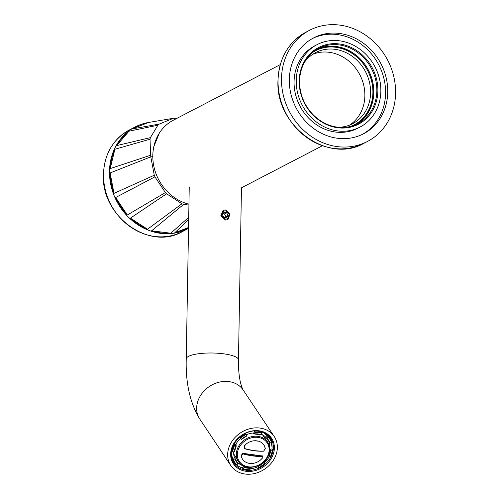 <?xml version="1.0" encoding="UTF-8"?>
<svg xmlns="http://www.w3.org/2000/svg" width="499" height="499" viewBox="0 0 499 499"><rect width="100%" height="100%" fill="white"/><g stroke="black" fill="none" stroke-linecap="round" stroke-linejoin="round"><path stroke-width="0.75" d="M317.152 49.195A42.434 37.537 -117.5 0 1 373.82 92.508A42.434 37.537 -117.5 0 1 356.249 124.426M376.845 90.937A42.434 37.537 -117.5 0 1 357.783 123.677A42.434 37.537 -117.5 0 1 318.711 119.529A42.434 37.537 -117.5 0 1 299.587 81.112A42.434 37.537 -117.5 0 1 318.649 48.372A42.434 37.537 -117.5 0 1 357.714 52.52A42.434 37.537 -117.5 0 1 376.845 90.937M299.2 80.857A43.22 38.236 -117.5 0 1 339.27 43.949A43.22 38.236 -117.5 0 1 377.88 90.862A43.22 38.236 -117.5 0 1 337.811 127.769A43.22 38.236 -117.5 0 1 299.2 80.857M296.231 80.476A46.482 41.124 62.5 0 0 317.177 122.554A46.482 41.124 62.5 0 0 359.972 127.102A46.482 41.124 62.5 0 0 380.849 91.236A46.482 41.124 -117.5 0 0 359.898 49.158A46.482 41.124 -117.5 0 0 317.102 44.611A46.482 41.124 -117.5 0 0 296.231 80.476M317.102 44.611L314.944 45.733A46.482 41.124 -117.5 0 0 294.067 81.599A46.482 41.124 62.5 0 0 315.019 123.677A46.482 41.124 62.5 0 0 357.814 128.224L359.972 127.102M362.38 134.368A54.054 47.823 62.5 0 0 385.584 93.238A54.054 47.823 -117.5 0 0 361.756 44.704A54.054 47.823 -117.5 0 0 312.542 38.467M289.333 79.597A54.054 47.823 62.5 0 0 313.696 128.536A54.054 47.823 62.5 0 0 363.465 133.826A54.054 47.823 62.5 0 0 387.742 92.115A54.054 47.823 -117.5 0 0 363.378 43.182A54.054 47.823 -117.5 0 0 313.609 37.893A54.054 47.823 -117.5 0 0 289.333 79.597M281.492 78.599A62.674 55.445 62.5 0 0 309.736 135.341A62.674 55.445 62.5 0 0 367.439 141.473A62.674 55.445 62.5 0 0 395.588 93.113A62.674 55.445 -117.5 0 0 367.339 36.377A62.674 55.445 -117.5 0 0 309.636 30.246A62.674 55.445 -117.5 0 0 281.492 78.599M280.301 64.62L173.334 120.209A45.702 40.425 -117.5 0 0 152.813 155.47A45.702 40.425 62.5 0 0 188.946 204.197M304.646 62.013A40.088 35.46 -117.5 0 1 315.624 52.588A40.088 35.46 -117.5 0 1 352.531 56.512A40.088 35.46 -117.5 0 1 370.595 92.802A40.088 35.46 -117.5 0 1 352.593 123.727A40.088 35.46 -117.5 0 1 338.571 127.295M313.21 51.908A41.916 37.076 -117.5 0 1 352.924 53.823A41.916 37.076 -117.5 0 1 373.015 92.621A41.916 37.076 -117.5 0 1 351.764 126.097M350.647 126.403A41.785 36.963 62.5 0 0 354.134 124.844A41.785 36.963 62.5 0 0 372.896 92.602A41.785 36.963 62.5 0 0 354.065 54.778A41.785 36.963 62.5 0 0 315.599 50.692A41.785 36.963 62.5 0 0 312.318 52.645M312.836 54.229A40.088 35.46 -117.5 0 1 364.869 95.777A40.088 35.46 -117.5 0 1 349.656 125.068M225.654 210.803L229.234 214.389L227.525 218.824L225.511 219.155L221.65 215.711L223.552 211.177L225.654 210.803M245.227 474.05A26.116 21.788 146.3 0 0 271.836 462.436A26.116 21.788 146.3 0 0 274.232 436.544A26.116 21.788 146.3 0 0 259.792 428.036A26.116 21.788 146.3 0 0 233.176 439.644A26.116 21.788 146.3 0 0 230.788 465.536A26.116 21.788 146.3 0 0 245.227 474.05M225.492 220.04L227.931 219.641L229.983 214.289L225.667 209.911L223.115 210.372L220.776 215.874L225.492 220.04M222.51 214.801L223.839 217.502L226.583 217.851L227.999 215.493L226.671 212.786L223.926 212.437L222.51 214.801M226.671 212.786L224.513 213.915L223.147 213.74M227.999 215.493L225.841 216.616L224.513 213.915M225.205 217.676L225.841 216.616M234.686 445.426A21.02 17.54 146.3 0 0 233.376 448.607A21.02 17.54 146.3 0 0 232.646 451.863L234.187 451.795A19.392 16.174 -33.7 0 1 234.861 448.794A19.392 16.174 -33.7 0 1 236.064 445.863L234.231 445.145L233.738 444.409M239.433 437.386L241.154 439.407A19.392 16.174 -33.7 0 1 246.818 435.758L246.812 435.889A18.999 15.849 -33.7 0 0 241.26 439.457L241.154 439.407M246.818 435.758L245.683 433.357M254.384 431.099L254.889 431.853L254.771 433.831A19.392 16.174 -33.7 0 1 260.902 434.61L260.609 434.76A18.999 15.849 -33.7 0 0 254.727 433.993M260.902 434.61L261.657 432.714L260.977 431.697A21.413 17.864 146.3 0 1 267.782 435.814L268.462 436.831L267.065 438.334A19.392 16.174 -33.7 0 1 270.071 443.081L268.917 442.045A18.999 15.849 -33.7 0 1 269.678 448.957M269.685 449.1L271.943 449.006A21.413 17.864 146.3 0 0 271.537 442.413A21.02 17.54 146.3 0 0 268.287 437.267M271.943 449.006L272.641 450.092L270.832 450.285A19.392 16.174 -33.7 0 1 270.159 453.285A19.392 16.174 -33.7 0 1 268.949 456.217L268.306 455.643M272.604 450.154A21.413 17.864 146.3 0 1 271.88 453.341A21.413 17.864 146.3 0 1 270.545 456.579L270.333 456.654A21.02 17.54 146.3 0 0 271.643 453.472A21.02 17.54 146.3 0 0 272.373 450.223M269.685 449.137L270.832 450.285M268.949 456.217L270.333 456.654M263.64 462.068L264.252 462.698A21.413 17.864 146.3 0 0 269.435 456.373M264.252 462.698L264.957 463.777L258.682 467.607A21.02 17.54 146.3 0 0 264.819 463.658L264.957 463.777M258.725 467.788L257.684 465.879M250.18 468.792A21.413 17.864 146.3 0 0 257.995 466.721M249.955 469.915L243.175 469.054L242.445 467.993L243.487 465.947L244.167 466.964L243.412 468.86A21.02 17.54 146.3 0 0 250.055 469.702L249.893 469.871A21.413 17.864 146.3 0 1 243.244 469.048M236.688 464.856A21.413 17.864 146.3 0 0 242.445 467.993M233.47 459.673L232.316 458.637L234.505 457.645L235.185 458.662L233.47 459.673A21.02 17.54 146.3 0 0 236.732 464.819L236.314 464.893A21.413 17.864 146.3 0 1 234.58 462.748L233.738 461.494A21.413 17.864 -33.7 0 1 231.18 453.56M231.442 450.946A21.413 17.864 146.3 0 0 232.316 458.637M231.486 450.697L232.646 451.863M235.06 448.788A18.999 15.849 -33.7 0 0 234.436 451.601L234.187 451.795M264.819 463.658L263.484 462.211M257.927 465.773L258.682 467.607M250.055 469.702L249.949 467.388M243.487 465.947A18.999 15.849 -33.7 0 1 237.449 462.292L237.954 463.746A19.392 16.174 -33.7 0 1 234.948 458.999M234.505 457.645A18.999 15.849 -33.7 0 1 233.644 451.82M236.027 460.49A18.999 15.849 146.3 0 0 236.532 461.088L237.686 460.346M236.732 464.819L237.954 463.746M267.115 441.409L268.181 440.723A18.999 15.849 146.3 0 0 267.558 439.444M233.844 444.216L235.603 444.771L236.295 445.863L234.455 451.67M235.603 444.771A18.999 15.849 -33.7 0 1 240.387 438.615M246.437 434.735A18.999 15.849 -33.7 0 1 253.922 432.976L254.172 431.111M254.771 433.831L253.922 432.976M261.12 434.167A18.999 15.849 -33.7 0 1 265.967 437.392L267.782 435.814M267.065 438.334L266.659 438.428L265.967 437.392M265.705 437.13L264.57 437.86A17.496 14.596 -33.7 0 1 265.742 439.351L267.539 442.045A17.496 14.596 146.3 0 0 251.234 436.781A17.496 14.596 146.3 0 0 237.062 449.736A17.496 14.596 146.3 0 0 238.435 461.475C244.741 472.291 265.524 467.076 268.949 453.934C270.265 449.537 269.797 445.576 267.539 442.045A17.496 14.596 146.3 0 1 268.917 453.784M264.57 437.86L262.555 434.841M253.81 432.982L253.635 433.519A17.496 14.596 -33.7 0 1 254.29 433.519M253.635 433.519L253.299 433.013M235.852 444.291L236.17 444.765L235.64 444.696M235.933 445.27A17.496 14.596 -33.7 0 1 236.17 444.765M242.714 453.298L242.402 453.616L242.757 453.841L242.714 453.298L262.387 455.98M242.402 453.616L241.553 454.994A30.227 16.18 -50.2 0 0 242.639 454.227L242.651 454.246A29.148 4.466 -110.1 0 0 242.533 453.809L242.845 453.491A30.932 11.814 17.6 0 0 262.343 455.967L262.212 455.774M262.1 456.772A30.227 4.634 69.9 0 1 262.249 457.627L262.349 458.169A12.818 10.697 -33.7 0 1 262.256 458.275L260.777 459.779A12.818 10.697 -33.7 0 1 250.635 463.496L248.695 463.253A12.818 10.697 -33.7 0 1 241.603 457.34L241.148 455.593A12.818 10.697 -33.7 0 1 241.129 455.468L241.553 454.994M262.249 457.627L262.206 458.182A30.483 4.672 -110.1 0 0 261.975 456.834A29.391 15.737 -50.2 0 0 262.418 456.342A31.188 11.914 17.6 0 1 242.757 453.841A29.391 4.503 69.9 0 1 242.913 454.408A30.483 16.317 129.8 0 1 241.323 455.525L241.285 455.313M244.204 446.611L244.635 447.934A30.227 4.634 -110.1 0 0 244.204 446.611L244.105 446.069A12.818 10.697 -33.7 0 1 244.198 445.963L245.683 444.459A12.818 10.697 -33.7 0 1 255.825 440.742L257.758 440.985A12.818 10.697 -33.7 0 1 264.85 446.898L265.306 448.645A12.818 10.697 -33.7 0 1 265.325 448.769L264.9 449.243A30.227 16.18 129.8 0 1 264.083 450.41L263.983 450.491A30.483 16.317 -50.2 0 0 265.181 448.782L264.096 450.46M244.498 447.74L244.198 448.451M233.675 453.884L235.478 456.585L234.38 457.296M238.435 461.475L236.638 458.781A17.496 14.596 -33.7 0 1 235.478 456.585M262.43 456.354A29.148 15.606 129.8 0 1 262.1 456.716L261.975 456.834M241.204 455.681L241.279 455.631A28.661 4.391 69.9 0 1 241.703 457.277A30.857 16.517 129.8 0 1 241.603 457.34M260.777 459.779A30.857 4.728 -110.1 0 0 260.765 459.698A28.661 15.344 -50.2 0 0 262.162 458.288L262.156 458.344M263.983 450.491L263.983 450.491A29.391 4.503 -110.1 0 1 264.108 451.009L263.871 451.14A30.932 11.814 -162.4 0 1 244.391 448.663L244.279 448.289L244.373 448.657M244.148 448.09L244.279 448.289A29.148 15.606 -50.2 0 0 244.641 447.952L244.922 448.065A29.391 15.737 129.8 0 1 244.448 448.507A31.188 11.914 -162.4 0 0 264.108 451.009L264.102 450.441A29.148 4.466 69.9 0 1 264.183 450.815L263.959 451.165C258.208 451.514 251.683 450.684 244.379 448.682L244.098 448.376M244.154 446.256L244.298 446.125A30.483 4.672 69.9 0 1 244.922 448.065M265.256 448.557L265.206 448.657A28.661 4.391 -110.1 0 0 264.782 447.01A30.857 16.517 -50.2 0 0 264.85 446.898M245.683 444.459A30.857 4.728 69.9 0 1 245.72 444.584A28.661 15.344 129.8 0 1 244.329 446L244.304 445.894M270.071 443.081L271.78 442.07A21.413 17.864 146.3 0 0 270.202 438.977A21.413 17.864 146.3 0 0 268.462 436.831M181.948 203.773L166.591 193.787L130.426 218.138C135.666 222.853 141.354 226.552 147.498 229.241L181.948 203.773A46.351 41.005 62.5 0 0 183.62 204.397L188.928 205.077M165.381 192.577L154.933 176.833L115.681 197.517C118.7 203.966 122.573 209.798 127.295 215.013L165.381 192.577A46.351 41.005 62.5 0 0 166.591 193.787M154.278 175.236L150.804 156.848L110.129 172.941C110.348 179.84 111.639 186.651 113.99 193.375L154.278 175.236A46.351 41.005 62.5 0 0 154.933 176.833M177.126 118.238L173.459 118.275L149.631 122.28C143.413 123.253 137.605 125.461 132.204 128.898L159.25 124.083L157.89 125.224L128.967 131.187C124.064 135.054 119.978 139.851 116.716 145.589L150.417 137.618L150.037 139.202L114.87 149.27C112.263 155.245 110.709 161.688 110.217 168.6L150.586 155.251L150.81 156.125A46.351 41.005 62.5 0 0 150.804 156.848M150.81 156.125L152.8 156.38M147.498 229.241L130.426 218.138M129.272 130.014C112.974 139.233 104.353 154.016 103.412 174.369C100.848 215.811 149.101 251.128 182.135 231.736A57.323 50.711 -117.5 0 1 129.366 226.128A57.323 50.711 -117.5 0 1 103.53 174.238A57.323 50.711 -117.5 0 1 129.272 130.014L135.235 126.914A57.323 50.711 -117.5 0 0 109.493 171.138A57.323 50.711 62.5 0 0 135.329 223.028A57.323 50.711 62.5 0 0 188.104 228.636A57.323 50.711 62.5 0 0 188.522 228.417M188.678 219.485L174.769 232.759L188.522 228.218M183.62 204.397L151.627 230.781C158.064 232.802 164.452 233.613 170.777 233.214L188.716 217.346M170.777 233.214L151.627 230.781M188.535 227.494L174.769 232.759M132.204 128.898L148.621 122.448A57.323 50.711 -117.5 0 0 135.235 126.914M150.037 139.202L150.586 155.251M157.89 125.224L150.417 137.618M173.459 118.275L159.25 124.083M159.331 133.121L153.798 146.737M110.217 168.6L114.87 149.27M116.716 145.589L128.967 131.187M156.505 138.385A42.434 37.537 62.5 0 0 156.012 138.354M113.99 193.375L110.129 172.941M127.295 215.013L115.681 197.517M367.439 141.473L363.983 143.269A62.674 55.445 -117.5 0 1 306.28 137.138A62.674 55.445 -117.5 0 1 278.037 80.401A62.674 55.445 -117.5 0 1 306.18 32.042L309.636 30.246M322.454 145.72L241.466 187.811L238.466 359.823A26.116 6.362 -179 0 0 223.159 353.754A26.116 6.362 -179 0 0 186.246 358.912L189.246 186.894M238.466 359.823C238.36 367.308 238.828 373.845 239.863 379.433C240.331 383.089 242.439 389.145 243.231 390.093A26.116 21.788 146.3 0 0 228.792 381.579A26.116 21.788 146.3 0 0 202.176 393.193A26.116 21.788 146.3 0 0 199.787 419.085C190.044 403.049 185.528 382.989 186.246 358.912M258.919 430.793A22.979 19.174 -33.7 0 1 273.427 453.703A22.979 19.174 -33.7 0 1 246.101 471.287A22.979 19.174 -33.7 0 1 231.592 448.383A22.979 19.174 -33.7 0 1 258.919 430.793M258.719 431.161A22.199 18.519 -33.7 0 1 270.732 438.359A22.199 18.519 -33.7 0 1 268.699 460.371A22.199 18.519 -33.7 0 1 246.076 470.239A22.199 18.519 -33.7 0 1 233.806 463.003C224.076 450.497 241.348 428.036 258.582 431.211C263.921 431.972 267.975 434.355 270.732 438.359M263.017 432.315A21.413 17.864 -33.7 0 1 269.36 437.717L263.322 432.433M234.231 445.145A21.413 17.864 146.3 0 0 232.896 448.383A21.413 17.864 146.3 0 0 232.154 451.695M246.101 433.987A21.413 17.864 146.3 0 0 239.851 438.01M261.657 432.714A21.413 17.864 146.3 0 0 254.889 431.853M270.339 450.123A18.999 15.849 -33.7 0 1 269.685 453.061A18.999 15.849 -33.7 0 1 268.499 455.936M258.719 467.719A21.413 17.864 146.3 0 0 264.9 463.739M232.996 459.654A21.413 17.864 146.3 0 0 234.58 462.748L236.333 464.912M263.516 462.267A18.999 15.849 -33.7 0 1 257.964 465.835M250.174 467.725A18.999 15.849 -33.7 0 1 244.167 466.964M238.129 463.309A18.999 15.849 -33.7 0 1 236.588 461.407A18.999 15.849 -33.7 0 1 235.204 458.712M263.865 462.679A19.392 16.174 -33.7 0 1 258.201 466.322M250.249 468.255A19.392 16.174 -33.7 0 1 244.117 467.476M235.098 448.663A18.999 15.849 -33.7 0 1 236.227 445.894M266.678 438.44A18.999 15.849 -33.7 0 1 268.194 440.318A18.999 15.849 -33.7 0 1 269.591 443.062M268.443 454.053A16.71 13.941 146.3 0 0 257.889 437.392A16.71 13.941 146.3 0 0 238.017 450.185A16.71 13.941 146.3 0 0 248.564 466.846A16.71 13.941 146.3 0 0 268.443 454.053M250.623 463.421A28.661 10.947 -162.4 0 1 248.801 463.184M255.862 440.866A28.661 10.947 17.6 0 0 257.69 441.097M246.338 434.473A21.02 17.54 146.3 0 0 240.2 438.428M261.607 433.226A21.02 17.54 146.3 0 0 254.958 432.377M363.983 143.269C327.999 164.439 275.18 125.81 277.987 80.451C279.016 58.215 288.416 42.078 306.18 32.042M243.231 390.093L274.232 436.544M199.787 419.085L230.788 465.536M270.664 438.253L272.08 447.422M233.738 461.494L231.174 453.884M271.793 442.095L269.36 437.717M270.564 456.654L272.641 450.092M236.588 461.407L235.197 458.687M262.087 456.791L262.355 455.861M262.1 456.735L262.281 457.789M241.291 439.519L246.855 435.939M254.665 434.036L260.665 434.804M266.659 438.428L268.194 440.318M182.135 231.736L188.104 228.636"/></g></svg>
